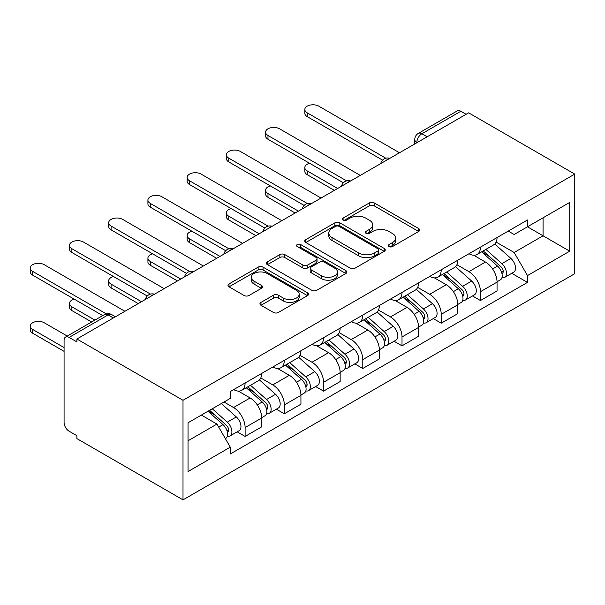 <?xml version="1.0" encoding="UTF-8"?>
<svg xmlns="http://www.w3.org/2000/svg" width="605" height="605" viewBox="0 0 605 605"><rect width="100%" height="100%" fill="white"/><g stroke="black" fill="none" stroke-linecap="round" stroke-linejoin="round"><path stroke-width="0.91" d="M389.007 246.583A2.443 1.414 0 0 0 392.464 246.583L418.683 231.443A3.494 2.012 0 0 0 419.704 230.021A3.494 2.012 0 0 0 418.683 228.592L374.261 202.947A3.494 2.012 0 0 0 369.322 202.947L343.103 218.087A2.443 1.414 0 0 0 342.385 219.086A2.443 1.414 0 0 0 343.103 220.076A2.443 1.414 0 0 0 346.559 220.076L349.947 218.118A11.17 6.451 0 0 1 365.745 218.118L369.451 220.258A11.17 6.451 0 0 1 372.718 224.818A11.17 6.451 0 0 1 369.451 229.378L366.055 231.337A2.443 1.414 0 0 0 365.337 232.335A2.443 1.414 0 0 0 366.055 233.333A2.443 1.414 0 0 0 369.511 233.333L372.899 231.375A11.17 6.451 0 0 1 388.697 231.375L392.403 233.507A11.17 6.451 0 0 1 395.67 238.067A11.17 6.451 0 0 1 392.403 242.628L389.007 244.586A2.443 1.414 0 0 0 388.289 245.585A2.443 1.414 0 0 0 389.007 246.583L389.007 244.586M260.974 302.402A3.494 2.012 0 0 0 259.953 303.831A3.494 2.012 0 0 0 260.974 305.253L273.437 312.452A3.494 2.012 0 0 0 278.376 312.452L307.499 295.633A3.494 2.012 0 0 0 308.52 294.212A3.494 2.012 0 0 0 307.499 292.782L263.077 267.138A3.494 2.012 0 0 0 258.138 267.138L229.015 283.949A3.494 2.012 0 0 0 227.994 285.378A3.494 2.012 0 0 0 229.015 286.8L244.072 295.49A3.494 2.012 0 0 0 249.003 295.49L261.473 288.298A3.494 2.012 0 0 0 262.494 286.876A3.494 2.012 0 0 0 261.473 285.447L254.002 281.136A9.34 5.392 0 0 1 251.272 277.324A9.34 5.392 0 0 1 257.034 272.348A9.34 5.392 0 0 1 267.206 273.513L296.458 290.4A9.34 5.392 0 0 1 299.188 294.212A9.34 5.392 0 0 1 293.425 299.188A9.34 5.392 0 0 1 283.253 298.023L278.376 295.21A3.494 2.012 0 0 0 273.437 295.21L260.974 302.402L260.974 305.253M183.005 400.276L76.895 339.012L468.641 112.84L574.75 174.104L183.005 400.276L183.005 499.859L574.75 273.687L574.75 174.104M350.197 268.136A3.494 2.012 0 0 0 355.135 268.136L384.258 251.317A3.494 2.012 0 0 0 385.279 249.895A3.494 2.012 0 0 0 384.258 248.474L339.829 222.821A3.494 2.012 0 0 0 334.898 222.821L305.775 239.633A3.494 2.012 0 0 0 304.746 241.062A3.494 2.012 0 0 0 305.775 242.484L350.197 268.136M298.235 247.112A2.443 1.414 0 0 1 300.715 247.453L300.715 244.556L345.878 270.632A3.494 2.012 0 0 1 346.899 272.053A3.494 2.012 0 0 1 345.878 273.475L316.755 290.294A3.494 2.012 0 0 1 311.817 290.294L267.395 264.642L267.395 261.791A3.494 2.012 0 0 0 266.374 263.22A3.494 2.012 0 0 0 267.395 264.642M267.395 261.791L279.858 254.599A3.494 2.012 0 0 1 284.796 254.599L302.81 264.998A3.494 2.012 0 0 0 307.748 264.998L316.014 260.226A3.494 2.012 0 0 0 317.035 258.804A3.494 2.012 0 0 0 316.014 257.375L297.259 246.545A2.443 1.414 0 0 1 296.541 245.547A2.443 1.414 0 0 1 298.046 244.246A2.443 1.414 0 0 1 300.715 244.556M76.895 339.012L76.895 341.916L69.106 337.416A7.109 4.106 -120 0 0 65.552 337.061A7.109 4.106 -120 0 0 64.077 340.32L64.077 422.487A7.109 4.106 -120 0 0 69.106 431.199L76.895 435.698L76.895 438.602L183.005 499.859M427.153 136.79L421.874 133.743A7.109 4.106 60 0 0 418.32 133.395L457.289 110.889A7.109 4.106 60 0 1 460.851 111.244L421.874 133.743A7.109 4.106 120 0 0 416.845 142.455L416.845 142.75M466.13 114.292L460.851 111.244M480.461 247.12A16.358 9.446 60 0 1 477.073 254.463L493.665 244.881A16.358 9.446 -120 0 0 497.053 237.538M456.911 264.733L468.89 271.653A16.358 9.446 60 0 1 480.461 291.686L497.053 282.112A16.358 9.446 -120 0 0 485.49 262.071L473.609 255.219M497.053 282.112L497.053 290.96L480.461 300.541L472.505 295.951M477.073 254.463A16.358 9.446 60 0 1 469.019 253.729M480.461 291.686L480.461 300.541M441.234 269.769A16.358 9.446 60 0 1 437.846 277.113L454.446 267.531A16.358 9.446 -120 0 0 457.826 260.188M433.278 318.593L441.234 323.191L457.834 313.609L457.834 304.754A16.358 9.446 -120 0 0 446.263 284.721L434.382 277.861M437.846 277.113A16.358 9.446 60 0 1 429.792 276.372M417.684 287.383L429.671 294.302A16.358 9.446 60 0 1 441.234 314.335L441.234 323.191M402.007 292.412A16.358 9.446 60 0 1 398.619 299.755L415.219 290.173A16.358 9.446 -120 0 0 418.607 282.83M394.052 341.243L402.007 345.833L418.607 336.259L418.607 327.403A16.358 9.446 -120 0 0 407.036 307.37L395.163 300.511M398.619 299.755A16.358 9.446 60 0 1 390.573 299.021M378.458 310.025L390.444 316.944A16.358 9.446 60 0 1 402.007 336.977L402.007 345.833M362.788 315.061A16.358 9.446 60 0 1 359.4 322.404L375.992 312.823A16.358 9.446 -120 0 0 379.38 305.48M354.832 363.892L362.788 368.483L379.38 358.901L379.38 350.045A16.358 9.446 -120 0 0 367.817 330.012L355.937 323.153M359.4 322.404A16.358 9.446 60 0 1 351.346 321.663M339.231 332.674L351.218 339.594A16.358 9.446 60 0 1 362.788 359.627L362.788 368.483M323.562 337.703A16.358 9.446 60 0 1 320.174 345.047L336.766 335.465A16.358 9.446 -120 0 0 340.154 328.129M315.606 386.534L323.562 391.133L340.154 381.551L340.154 372.695A16.358 9.446 -120 0 0 328.591 352.662L316.71 345.803M320.174 345.047A16.358 9.446 60 0 1 312.12 344.313M300.012 355.316L311.998 362.244A16.358 9.446 60 0 1 323.562 382.277L323.562 391.133M284.335 360.353A16.358 9.446 60 0 1 280.947 367.696L297.547 358.115A16.358 9.446 -120 0 0 300.935 350.771M276.379 409.184L284.335 413.775L300.935 404.193L300.935 395.337A16.358 9.446 -120 0 0 289.364 375.304L277.491 368.445M280.947 367.696A16.358 9.446 60 0 1 272.9 366.955M260.785 377.966L272.772 384.886A16.358 9.446 60 0 1 284.335 404.919L284.335 413.775M245.108 382.995A16.358 9.446 60 0 1 241.728 390.338L258.32 380.757A16.358 9.446 -120 0 0 261.708 373.421M237.152 431.826L245.116 436.424L261.708 426.843L261.708 417.987A16.358 9.446 -120 0 0 250.137 397.954L238.264 391.095M241.728 390.338A16.358 9.446 60 0 1 233.674 389.605M223.994 402.015L233.545 407.536A16.358 9.446 60 0 1 245.116 427.569L245.116 436.424M508.245 231.08L514.152 234.49L569.721 202.41L543.071 217.8L543.071 235.799L514.152 252.497L496.13 242.091M188.034 440.773L216.953 424.082L230.278 447.163L188.034 471.552L188.034 422.774L230.278 398.385L230.278 391.564L527.477 219.978L527.477 226.799L569.721 251.188L527.477 275.577L514.152 252.497M569.721 202.41L569.721 251.188M230.278 447.163L230.278 453.984L527.477 282.399L527.477 275.577M216.953 424.082L201.359 415.083M511.724 273.301L527.477 282.399M389.983 246.931L392.403 245.532A11.17 6.451 0 0 0 395.67 240.971L395.67 238.067M372.718 224.818L372.718 227.722A11.17 6.451 0 0 1 369.451 232.282L367.031 233.674M418.637 231.473L374.261 205.851A3.494 2.012 0 0 0 369.322 205.851L344.079 220.424M384.213 251.347L339.829 225.726A3.494 2.012 0 0 0 334.898 225.726L305.82 242.514M378.087 250.893A2.443 1.414 0 0 0 378.798 249.895A2.443 1.414 0 0 0 378.087 248.897L339.087 226.383A2.443 1.414 0 0 0 335.631 226.383L332.054 228.448A11.17 6.451 0 0 0 328.787 233.008A11.17 6.451 0 0 0 332.054 237.568L358.712 252.958A11.17 6.451 0 0 0 374.51 252.958L378.087 250.893L378.087 253.798A2.443 1.414 0 0 0 378.798 252.799L378.798 249.895M328.787 233.008L328.787 235.912A11.17 6.451 0 0 0 332.054 240.472L332.054 237.568M378.087 253.798L374.51 255.862A11.17 6.451 0 0 1 358.712 255.862L332.054 240.472M267.44 264.672L279.858 257.503L279.858 254.599M317.035 258.804L317.035 261.708A3.494 2.012 0 0 1 316.014 263.13L307.748 267.902A3.494 2.012 0 0 1 302.81 267.902L284.796 257.503A3.494 2.012 0 0 0 279.858 257.503M300.715 247.453L345.833 273.505M321.505 275.797A9.34 5.392 0 0 0 331.684 276.961A9.34 5.392 0 0 0 337.446 271.985A9.34 5.392 0 0 0 334.709 268.174L324.409 262.222A3.494 2.012 0 0 0 319.47 262.222L311.204 266.994A3.494 2.012 0 0 0 310.176 268.423A3.494 2.012 0 0 0 311.204 269.845L321.505 275.797L321.505 278.701A9.34 5.392 0 0 0 331.684 279.865A9.34 5.392 0 0 0 337.446 274.882L337.446 271.985M310.176 268.423L310.176 271.32A3.494 2.012 0 0 0 311.204 272.749L311.204 269.845M321.505 278.701L311.204 272.749M299.188 294.212L299.188 297.115A9.34 5.392 0 0 1 293.425 302.092A9.34 5.392 0 0 1 283.253 300.927L278.376 298.114A3.494 2.012 0 0 0 273.437 298.114L261.02 305.283M251.272 277.324L251.272 280.228A9.34 5.392 0 0 0 254.002 284.04L254.002 281.136M261.421 288.328L254.002 284.04M307.453 295.663L263.077 270.042A3.494 2.012 0 0 0 258.138 270.042L229.061 286.83M481.595 251.854L497.575 266.117A8.893 5.135 60 0 1 500.365 279.865L497.053 281.779M482.019 252.232L489.543 256.573M309.594 163.282A8.175 4.719 -0 0 0 304.822 167.57A8.175 4.719 -0 0 0 307.219 170.912L337.643 188.473M483.206 250.924L500.993 266.79A4.265 2.465 60 0 1 502.332 273.392A4.265 2.465 60 0 1 501.946 273.543M485.868 249.389L501.855 263.651A8.893 5.135 60 0 1 504.646 277.392A8.893 5.135 60 0 1 501.961 277.68M494.784 244.034L510.907 258.426A8.893 5.135 60 0 1 513.698 272.167L504.646 277.392M334.376 190.363L307.219 174.686A8.175 4.719 180 0 1 304.822 171.344L304.822 167.57M382.594 160.136L307.219 116.614A8.175 4.719 180 0 1 304.822 113.279L304.822 109.505A8.175 4.719 -0 0 0 307.219 112.84L385.839 158.23M399.497 152.762L318.782 106.162A8.175 4.719 -0 0 0 309.873 105.141A8.175 4.719 -0 0 0 304.822 109.505M442.368 274.504L458.356 288.759A8.893 5.135 60 0 1 461.146 302.508L457.826 304.421M442.792 274.874L450.317 279.223M270.367 185.924A8.175 4.719 -0 0 0 265.595 190.22A8.175 4.719 -0 0 0 267.992 193.555L298.416 211.122M443.979 273.566L461.766 289.44A4.265 2.465 60 0 1 463.105 296.034A4.265 2.465 60 0 1 462.719 296.193M446.641 272.031L462.628 286.294A8.893 5.135 60 0 1 465.419 300.042A8.893 5.135 60 0 1 462.734 300.33M455.557 266.684L471.681 281.068A8.893 5.135 60 0 1 474.471 294.816L465.419 300.042M295.149 213.005L267.992 197.328A8.175 4.719 180 0 1 265.595 193.993L265.595 190.22M403.142 297.146L419.129 311.409A8.893 5.135 60 0 1 421.919 325.157L418.599 327.071M403.565 297.524L411.09 301.865M231.14 208.574A8.175 4.719 -0 0 0 226.376 212.862A8.175 4.719 -0 0 0 228.766 216.204L259.19 233.764M404.76 296.216L422.54 312.082A4.265 2.465 60 0 1 423.886 318.684A4.265 2.465 60 0 1 423.492 318.835M407.422 294.68L423.402 308.943A8.893 5.135 60 0 1 426.192 322.684A8.893 5.135 60 0 1 423.508 322.972M416.331 289.326L432.454 303.718A8.893 5.135 60 0 1 435.245 317.459L426.192 322.684M255.923 235.655L228.766 219.978A8.175 4.719 180 0 1 226.376 216.635L226.376 212.862M343.368 182.778L267.992 139.263A8.175 4.719 180 0 1 265.595 135.921L265.595 132.147A8.175 4.719 -0 0 0 267.992 135.49L346.612 180.88M360.27 175.412L279.563 128.812A8.175 4.719 -0 0 0 270.647 127.784A8.175 4.719 -0 0 0 265.595 132.147M304.141 205.428L228.766 161.906A8.175 4.719 180 0 1 226.376 158.571L226.376 154.797A8.175 4.719 -0 0 0 228.766 158.132L307.385 203.522M321.043 198.054L240.336 151.454A8.175 4.719 -0 0 0 231.42 150.433A8.175 4.719 -0 0 0 226.376 154.797M363.923 319.795L379.902 334.058A8.893 5.135 60 0 1 382.693 347.799L379.38 349.713M364.346 320.174L371.871 324.514M191.921 231.216A8.175 4.719 -0 0 0 187.149 235.511A8.175 4.719 -0 0 0 189.546 238.846L219.97 256.414M365.533 318.858L383.32 334.731A4.265 2.465 60 0 1 384.659 341.333A4.265 2.465 60 0 1 384.266 341.485M368.195 317.322L384.175 331.585A8.893 5.135 60 0 1 386.966 345.334A8.893 5.135 60 0 1 384.281 345.621M377.104 311.976L393.227 326.36A8.893 5.135 60 0 1 396.018 340.108L386.966 345.334M216.696 258.297L189.546 242.62A8.175 4.719 180 0 1 187.149 239.285L187.149 235.511M324.696 342.438L340.675 356.7A8.893 5.135 60 0 1 343.474 370.449L340.154 372.362M325.119 342.816L332.644 347.157M152.694 253.866A8.175 4.719 -0 0 0 147.922 258.154A8.175 4.719 -0 0 0 150.32 261.496L180.744 279.056M326.307 341.507L344.094 357.381A4.265 2.465 60 0 1 345.432 363.976A4.265 2.465 60 0 1 345.047 364.127M328.969 339.972L344.956 354.235A8.893 5.135 60 0 1 347.746 367.976A8.893 5.135 60 0 1 345.062 368.263M337.885 334.618L354.008 349.009A8.893 5.135 60 0 1 356.799 362.75L347.746 367.976M177.477 280.947L150.32 265.27A8.175 4.719 180 0 1 147.922 261.927L147.922 258.154M285.469 365.087L301.456 379.35A8.893 5.135 60 0 1 304.247 393.091L300.927 395.012M285.893 365.465L293.417 369.806M113.468 276.508A8.175 4.719 -0 0 0 108.696 280.803A8.175 4.719 -0 0 0 111.093 284.138L141.517 301.706M287.08 364.157L304.867 380.023A4.265 2.465 60 0 1 306.206 386.625A4.265 2.465 60 0 1 305.82 386.776M289.742 362.614L305.729 376.877A8.893 5.135 60 0 1 308.52 390.626A8.893 5.135 60 0 1 305.835 390.913M298.658 357.268L314.781 371.651A8.893 5.135 60 0 1 317.572 385.4L308.52 390.626M138.25 303.589L111.093 287.912A8.175 4.719 180 0 1 108.696 284.577L108.696 280.803M264.914 228.07L189.546 184.555A8.175 4.719 180 0 1 187.149 181.213L187.149 177.439A8.175 4.719 -0 0 0 189.546 180.782L268.166 226.172M281.824 220.704L201.11 174.104A8.175 4.719 -0 0 0 192.201 173.075A8.175 4.719 -0 0 0 187.149 177.439M225.695 250.72L150.32 207.197A8.175 4.719 180 0 1 147.922 203.862L147.922 200.089A8.175 4.719 -0 0 0 150.32 203.424L228.94 248.814M242.597 243.346L161.883 196.746A8.175 4.719 -0 0 0 152.974 195.725A8.175 4.719 -0 0 0 147.922 200.089M186.469 273.362L111.093 229.847A8.175 4.719 180 0 1 108.696 226.504L108.696 222.731A8.175 4.719 -0 0 0 111.093 226.073L189.713 271.463M203.371 265.996L122.664 219.396A8.175 4.719 -0 0 0 113.748 218.375A8.175 4.719 -0 0 0 108.696 222.731M246.25 387.729L262.23 401.992A8.893 5.135 60 0 1 265.02 415.741L261.7 417.654M246.666 388.108L254.191 392.448M74.241 299.157A8.175 4.719 -0 0 0 69.477 303.445A8.175 4.719 -0 0 0 71.866 306.788L94.932 320.098M247.861 386.799L265.648 402.673A4.265 2.465 60 0 1 266.987 409.267A4.265 2.465 60 0 1 266.593 409.426M250.523 385.264L266.502 399.527A8.893 5.135 60 0 1 269.293 413.268A8.893 5.135 60 0 1 266.608 413.555M259.432 379.91L275.555 394.301A8.893 5.135 60 0 1 278.345 408.042L269.293 413.268M91.665 321.989L71.866 310.562A8.175 4.719 180 0 1 69.477 307.219L69.477 303.445M147.242 296.011L71.866 252.489A8.175 4.719 180 0 1 69.477 249.154L69.477 245.38A8.175 4.719 -0 0 0 71.866 248.715L150.486 294.106M164.152 288.638L83.437 242.038A8.175 4.719 -0 0 0 74.521 241.017A8.175 4.719 -0 0 0 69.477 245.38M207.999 411.249L223.003 424.642A8.893 5.135 60 0 1 225.794 438.383L225.355 438.64M208.15 411.158L214.972 415.098M67.268 336.07L44.21 322.752A8.175 4.719 -0 0 0 35.302 321.731A8.175 4.719 -0 0 0 30.25 326.095A8.175 4.719 -0 0 0 32.647 329.43L64.077 347.58M209.61 410.319L226.421 425.315A4.265 2.465 60 0 1 227.76 431.917A4.265 2.465 60 0 1 227.367 432.068M212.272 408.783L227.283 422.169A8.893 5.135 60 0 1 230.074 435.918A8.893 5.135 60 0 1 227.389 436.205M221.324 403.558L236.328 416.943A8.893 5.135 60 0 1 239.119 430.692L230.074 435.918M64.077 351.354L32.647 333.204A8.175 4.719 180 0 1 30.25 329.869L30.25 326.095M102.729 315.598L32.647 275.139A8.175 4.719 180 0 1 30.25 271.804L30.25 268.023A8.175 4.719 -0 0 0 32.647 271.365L106.238 313.851M124.925 311.288L44.21 264.688A8.175 4.719 -0 0 0 35.302 263.667A8.175 4.719 -0 0 0 30.25 268.023M417.095 142.599L416.845 142.455A7.109 4.106 0 0 1 414.765 139.551L414.765 143.952M284.335 404.919L300.935 395.337M323.562 382.277L340.154 372.695M362.788 359.627L379.38 350.045M402.007 336.977L418.607 327.403M441.234 314.335L457.834 304.754M245.116 427.569L261.708 417.987M233.545 407.536L250.137 397.954M272.772 384.886L289.364 375.304M311.998 362.244L328.591 352.662M351.218 339.594L367.817 330.012M390.444 316.944L407.036 307.37M429.671 294.302L446.263 284.721M468.89 271.653L485.49 262.071M389.249 158.676A7.109 4.106 120 0 0 386.111 160.491M350.023 181.326A7.109 4.106 120 0 0 346.884 183.141M310.796 203.968A7.109 4.106 120 0 0 307.658 205.783M271.577 226.618A7.109 4.106 120 0 0 268.431 228.433M232.35 249.26A7.109 4.106 120 0 0 229.212 251.075M193.124 271.91A7.109 4.106 120 0 0 189.985 273.725M153.904 294.559A7.109 4.106 120 0 0 150.758 296.367M113.354 317.965L108.076 314.918L69.106 337.416M115.442 316.763L111.63 314.562A7.109 4.106 120 0 0 108.076 314.918A7.109 4.106 60 0 0 104.521 314.562L65.552 337.061M392.403 245.532L392.403 242.628M366.055 233.333L366.055 231.337M369.451 232.282L369.451 229.378M343.103 220.076L343.103 218.087M369.322 205.851L369.322 202.947M374.261 205.851L374.261 202.947M418.683 231.443L418.683 228.592M305.775 242.484L305.775 239.633M334.898 225.726L334.898 222.821M339.829 225.726L339.829 222.821M384.258 251.317L384.258 248.474M358.712 255.862L358.712 252.958M374.51 255.862L374.51 252.958M284.796 257.503L284.796 254.599M302.81 267.902L302.81 264.998M307.748 267.902L307.748 264.998M316.014 263.13L316.014 260.226M345.878 273.475L345.878 270.632M273.437 298.114L273.437 295.21M278.376 298.114L278.376 295.21M283.253 300.927L283.253 298.023M261.473 288.298L261.473 285.447M229.015 286.8L229.015 283.949M258.138 270.042L258.138 267.138M263.077 270.042L263.077 267.138M307.499 295.633L307.499 292.782M497.575 266.117L492.591 268.991M503.216 271.441L501.613 272.363M510.907 258.426L501.855 263.651M307.219 174.686L307.219 170.912M307.219 112.84L307.219 116.614M458.356 288.759L453.372 291.64M463.99 294.083L462.386 295.006M471.681 281.068L462.628 286.294M267.992 197.328L267.992 193.555M419.129 311.409L414.145 314.282M424.763 316.733L423.167 317.655M432.454 303.718L423.402 308.943M228.766 219.978L228.766 216.204M267.992 135.49L267.992 139.263M228.766 158.132L228.766 161.906M379.902 334.058L374.918 336.932M385.544 339.375L383.941 340.305M393.227 326.36L384.175 331.585M189.546 242.62L189.546 238.846M340.675 356.7L335.692 359.582M346.317 362.024L344.714 362.947M354.008 349.009L344.956 354.235M150.32 265.27L150.32 261.496M301.456 379.35L296.473 382.224M307.09 384.667L305.487 385.597M314.781 371.651L305.729 376.877M111.093 287.912L111.093 284.138M189.546 180.782L189.546 184.555M150.32 203.424L150.32 207.197M111.093 226.073L111.093 229.847M262.23 401.992L257.246 404.874M267.864 407.316L266.268 408.239M275.555 394.301L266.502 399.527M71.866 310.562L71.866 306.788M71.866 248.715L71.866 252.489M223.003 424.642L218.707 427.122M228.645 429.958L227.041 430.889M236.328 416.943L227.283 422.169M32.647 333.204L32.647 329.43M32.647 271.365L32.647 275.139M389.854 158.329A7.109 7.109 0 0 0 380.726 163.6M350.628 180.978A7.109 7.109 0 0 0 341.5 186.242M311.401 203.62A7.109 7.109 0 0 0 302.281 208.891M272.182 226.27A7.109 7.109 0 0 0 263.054 231.534M232.955 248.912A7.109 7.109 0 0 0 223.827 254.183M193.729 271.562A7.109 7.109 0 0 0 184.608 276.833M154.502 294.204A7.109 7.109 0 0 0 145.381 299.475M111.63 314.562A7.109 7.109 0 0 0 104.521 314.562M418.32 133.395A7.109 7.109 0 0 0 414.765 139.551"/></g></svg>
